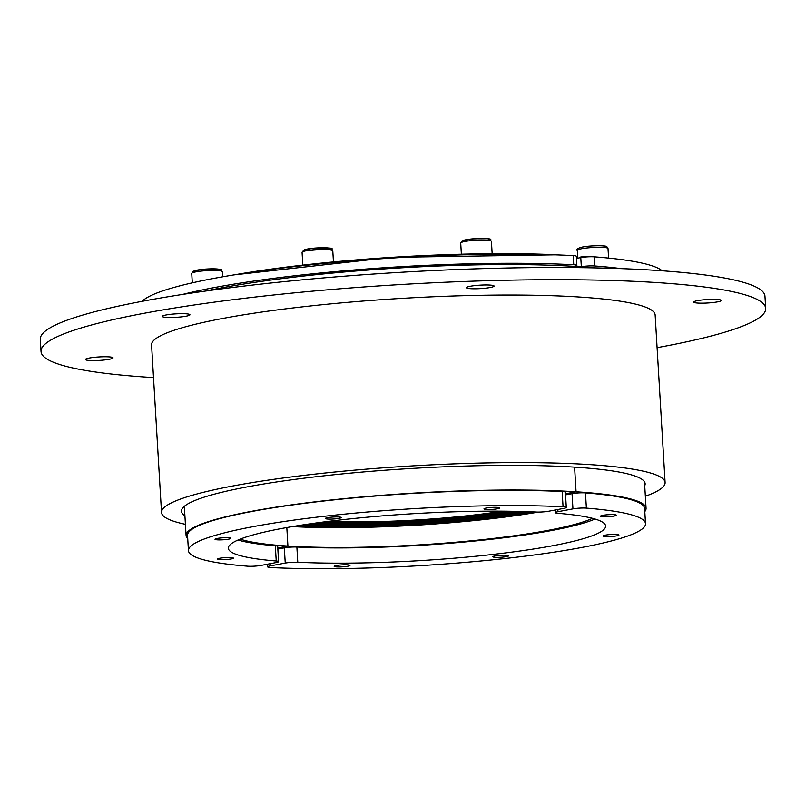 <?xml version="1.0" encoding="UTF-8"?>
<svg xmlns="http://www.w3.org/2000/svg" width="806" height="806" viewBox="0 0 806 806"><rect width="100%" height="100%" fill="white"/><g stroke="black" fill="none" stroke-linecap="round" stroke-linejoin="round"><path stroke-width="1.21" d="M41.025 351.487L40.3 339.306A362.972 45.489 -3.4 0 1 399.937 272.357A362.972 45.489 -3.4 0 1 764.975 296.245L765.7 308.436A362.972 45.489 176.6 0 0 400.663 284.548A362.972 45.489 176.6 0 0 41.025 351.487A362.972 45.489 176.6 0 0 151.316 377.44A362.972 45.489 176.6 0 0 153.513 377.581M594.929 267.904A252.238 31.615 176.6 0 0 205.802 291.026M95.42 357.209A13.843 1.733 -3.4 0 1 113.031 357.844A13.843 1.733 -3.4 0 1 103.007 360.111A13.843 1.733 -3.4 0 1 85.396 359.486A13.843 1.733 -3.4 0 1 95.42 357.209M711.295 302.713A13.843 1.733 -3.4 0 1 693.694 302.079A13.843 1.733 -3.4 0 1 703.719 299.812A13.843 1.733 -3.4 0 1 721.33 300.437A13.843 1.733 -3.4 0 1 711.295 302.713M493.675 286.513A13.843 1.733 -3.4 0 1 478.633 288.699A13.843 1.733 -3.4 0 1 466.452 287.702A13.843 1.733 -3.4 0 1 466.865 287.238A13.843 1.733 -3.4 0 1 481.917 285.062A13.843 1.733 -3.4 0 1 494.088 286.059A13.843 1.733 -3.4 0 1 493.675 286.513M185.733 313.766A13.843 1.733 -3.4 0 1 189.944 314.763A13.843 1.733 -3.4 0 1 181.562 316.859A13.843 1.733 -3.4 0 1 166.51 317.393A13.843 1.733 -3.4 0 1 162.308 316.395A13.843 1.733 -3.4 0 1 170.691 314.3A13.843 1.733 -3.4 0 1 185.733 313.766M657.092 347.658A362.972 45.489 176.6 0 0 765.7 308.436M645.354 496.244A252.238 31.615 176.6 0 0 665.111 482.552L655.157 315.005A252.238 31.615 176.6 0 0 401.489 298.401A252.238 31.615 176.6 0 0 151.568 344.918L161.522 512.475A252.238 31.615 176.6 0 0 185.42 524.313M184.917 515.87A232.239 29.107 -3.4 0 1 181.481 511.286A232.239 29.107 -3.4 0 1 322.068 476.044A232.239 29.107 -3.4 0 1 574.577 467.137A232.239 29.107 -3.4 0 1 645.153 483.741A232.239 29.107 -3.4 0 1 644.729 485.746M665.111 482.552A252.238 31.615 176.6 0 0 411.443 465.959A252.238 31.615 176.6 0 0 161.522 512.475M187.738 538.73A230.395 28.875 -3.4 0 1 186.085 535.577A230.395 28.875 -3.4 0 1 325.553 500.617A230.395 28.875 -3.4 0 1 576.058 491.781L565.49 493.776L576.058 491.781L574.597 467.137L576.058 491.781A230.395 28.875 -3.4 0 1 646.069 508.254A230.395 28.875 -3.4 0 1 644.81 511.578M240.238 539.123A184.564 23.132 176.6 0 0 287.923 546.055L277.778 547.969L287.923 546.055L286.825 527.557L287.923 546.055A184.564 23.132 176.6 0 0 592.43 518.318M531.214 511.82A175.668 22.014 -3.4 0 1 299.318 525.462A175.668 22.014 -3.4 0 0 531.214 511.82M528.817 511.729A172.696 21.641 -3.4 0 1 301.696 525.089A172.696 21.641 -3.4 0 0 528.817 511.729M535.869 512.022A181.602 22.759 -3.4 0 1 294.674 526.207A181.602 22.759 -3.4 0 0 535.869 512.022M533.562 511.921A178.63 22.387 -3.4 0 1 296.981 525.834A178.63 22.387 -3.4 0 0 533.562 511.921M505.402 511.195A146.007 18.296 -3.4 0 1 325.04 521.804A146.007 18.296 -3.4 0 0 505.402 511.195M502.551 511.165A143.035 17.923 -3.4 0 1 327.881 521.442M510.933 511.266A151.941 19.042 -3.4 0 1 319.519 522.52A151.941 19.042 -3.4 0 0 510.933 511.266M508.193 511.226A148.969 18.669 -3.4 0 1 322.249 522.167A148.969 18.669 -3.4 0 0 508.193 511.226M516.273 511.367A157.865 19.787 -3.4 0 1 314.199 523.255A157.865 19.787 -3.4 0 0 516.273 511.367M513.624 511.316A154.903 19.415 -3.4 0 1 316.829 522.882A154.903 19.415 -3.4 0 0 513.624 511.316M521.422 511.488A163.799 20.533 -3.4 0 1 309.071 523.981A163.799 20.533 -3.4 0 0 521.422 511.488M518.863 511.427A160.837 20.16 -3.4 0 1 311.61 523.618A160.837 20.16 -3.4 0 0 518.863 511.427M526.389 511.639A169.734 21.268 -3.4 0 1 304.114 524.716A169.734 21.268 -3.4 0 0 526.389 511.639M523.93 511.568A166.771 20.906 -3.4 0 1 306.572 524.353A166.771 20.906 -3.4 0 0 523.93 511.568M538.458 512.082A184.564 23.132 -3.4 0 1 292.407 526.59M662.179 270.796A261.466 32.774 176.6 0 0 594.123 256.832A9.229 1.159 176.6 0 0 580.783 257.608L576.461 258.414M621.396 268.65A261.466 32.774 176.6 0 0 594.667 265.98A9.229 1.159 176.6 0 0 581.327 266.746L581.055 266.796M602.979 516.727A7.929 0.997 -3.4 0 1 600.571 516.162A7.929 0.997 -3.4 0 1 608.429 514.702A7.929 0.997 -3.4 0 1 616.399 515.225A7.929 0.997 -3.4 0 1 611.603 516.424A7.929 0.997 -3.4 0 1 602.979 516.727M605.548 536.534A7.929 0.997 -3.4 0 1 603.14 535.96A7.929 0.997 -3.4 0 1 610.988 534.499A7.929 0.997 -3.4 0 1 618.958 535.023A7.929 0.997 -3.4 0 1 614.162 536.232A7.929 0.997 -3.4 0 1 605.548 536.534M495.196 557.319A7.929 0.997 -3.4 0 1 492.788 556.755A7.929 0.997 -3.4 0 1 500.647 555.294A7.929 0.997 -3.4 0 1 508.616 555.808A7.929 0.997 -3.4 0 1 503.821 557.017A7.929 0.997 -3.4 0 1 495.196 557.319M336.576 566.92A7.929 0.997 -3.4 0 1 334.168 566.346A7.929 0.997 -3.4 0 1 342.026 564.885A7.929 0.997 -3.4 0 1 349.995 565.409A7.929 0.997 -3.4 0 1 345.2 566.608A7.929 0.997 -3.4 0 1 336.576 566.92M270.262 565.903A9.229 1.159 176.6 0 0 267.663 566.87A9.229 1.159 176.6 0 0 270.897 567.555A227.635 28.532 176.6 0 0 514.309 557.47A227.635 28.532 176.6 0 0 645.525 523.678A227.635 28.532 176.6 0 0 586.385 508.123A9.229 1.159 176.6 0 0 572.955 508.878L557.964 511.699A9.229 1.159 176.6 0 0 555.374 512.666A9.229 1.159 176.6 0 0 557.732 513.291A187.637 23.515 -3.4 0 1 605.608 526.056A187.637 23.515 -3.4 0 1 498.027 553.833A187.637 23.515 -3.4 0 1 297.787 562.266A9.229 1.159 176.6 0 0 285.243 563.082L270.262 565.903L270.131 563.706M565.55 494.874L572.048 493.645A9.229 1.159 -3.4 0 1 585.478 492.889A227.635 28.532 -3.4 0 1 644.619 508.445L645.525 523.678M277.848 549.067L284.337 547.848A9.229 1.159 -3.4 0 1 296.88 547.032A187.637 23.515 176.6 0 0 595.019 519.034M574.477 266.363A9.229 1.159 176.6 0 0 576.874 265.436L576.34 256.298A9.229 1.159 176.6 0 0 573.197 255.623A261.466 32.774 176.6 0 0 308.648 265.053A261.466 32.774 176.6 0 0 142.098 301.343M576.874 265.436A9.229 1.159 176.6 0 0 573.741 264.761A261.466 32.774 176.6 0 0 182.549 294.442M230.979 557.571A7.929 0.997 -3.4 0 1 233.387 558.135A7.929 0.997 -3.4 0 1 225.539 559.596A7.929 0.997 -3.4 0 1 217.57 559.072A7.929 0.997 -3.4 0 1 222.365 557.873A7.929 0.997 -3.4 0 1 230.979 557.571M228.42 537.773A7.929 0.997 -3.4 0 1 230.828 538.337A7.929 0.997 -3.4 0 1 222.97 539.798A7.929 0.997 -3.4 0 1 215.001 539.274A7.929 0.997 -3.4 0 1 219.796 538.076A7.929 0.997 -3.4 0 1 228.42 537.773M338.762 516.978A7.929 0.997 -3.4 0 1 341.17 517.553A7.929 0.997 -3.4 0 1 333.321 519.014A7.929 0.997 -3.4 0 1 325.352 518.49A7.929 0.997 -3.4 0 1 330.148 517.291A7.929 0.997 -3.4 0 1 338.762 516.978M497.383 507.387A7.929 0.997 -3.4 0 1 499.791 507.951A7.929 0.997 -3.4 0 1 491.942 509.412A7.929 0.997 -3.4 0 1 483.973 508.888A7.929 0.997 -3.4 0 1 488.768 507.689A7.929 0.997 -3.4 0 1 497.383 507.387M563.706 508.405A9.229 1.159 176.6 0 0 566.306 507.437A9.229 1.159 176.6 0 0 563.062 506.752A227.635 28.532 176.6 0 0 319.66 516.827A227.635 28.532 176.6 0 0 188.443 550.619A227.635 28.532 176.6 0 0 247.583 566.185A9.229 1.159 176.6 0 0 261.013 565.419L275.995 562.598A9.229 1.159 176.6 0 0 278.594 561.631A9.229 1.159 176.6 0 0 276.236 561.006A187.637 23.515 -3.4 0 1 228.36 548.251A187.637 23.515 -3.4 0 1 335.941 520.464A187.637 23.515 -3.4 0 1 536.181 512.042A9.229 1.159 176.6 0 0 548.725 511.226L563.706 508.405M188.443 550.619L187.536 535.385A227.635 28.532 -3.4 0 1 318.753 501.594A227.635 28.532 -3.4 0 1 562.155 491.519A9.229 1.159 -3.4 0 1 565.399 492.204L566.306 507.437M238.042 540.03A187.637 23.515 176.6 0 0 275.33 545.773A9.229 1.159 -3.4 0 1 277.687 546.397L278.594 561.631M604.953 247.563A13.531 1.693 176.6 0 0 600.067 245.759A13.531 1.693 176.6 0 0 582.849 246.989M608.016 248.52L606.888 246.757C607.24 245.367 590.677 245.387 582.617 247.009C577.902 248.147 576.139 249.256 577.318 250.344A15.385 1.924 -3.4 0 1 581.64 248.742A15.385 1.924 -3.4 0 1 598.374 247.311A15.385 1.924 -3.4 0 1 608.016 248.52L608.59 258.101M579.514 257.839A1.541 1.088 -100.7 0 1 580.451 257.084A4.614 0.574 176.6 0 1 587.242 256.711A1.541 1.159 -85 0 1 587.473 256.701L580.068 257.154M587.876 256.832A1.541 1.159 -85 0 0 587.473 256.701L588.612 256.802M580.783 257.608L581.327 266.746M594.123 256.832L594.667 265.98M586.385 508.123L585.478 492.889M572.955 508.878L572.048 493.645M557.964 511.699L557.833 509.503M297.787 562.266L296.88 547.032M285.243 563.082L284.337 547.848M235.453 274.665A243.009 30.457 176.6 0 1 553.138 254.656A1.541 0.967 92.5 0 1 553.289 254.646A1.541 0.967 92.5 0 1 553.692 254.807M573.197 255.623L573.741 264.761M219.383 270.665A13.531 1.693 176.6 0 0 206.89 269.023A13.531 1.693 176.6 0 0 194.669 272.136M222.446 271.632C219.031 269.97 229.821 268.469 202.719 269.335L193.037 271.32L191.737 273.456A15.385 1.924 -3.4 0 1 206.981 270.625A15.385 1.924 -3.4 0 1 222.446 271.632L222.758 276.801M329.714 249.578A13.531 1.693 176.6 0 0 317.211 247.936A13.531 1.693 176.6 0 0 305 251.049M332.777 250.545C329.362 248.883 340.152 247.371 313.05 248.248L303.368 250.223L302.069 252.369A15.385 1.924 -3.4 0 1 317.312 249.528A15.385 1.924 -3.4 0 1 332.777 250.545L333.452 261.93M488.355 240.289A13.531 1.693 176.6 0 0 475.852 238.636A13.531 1.693 176.6 0 0 463.641 241.75M491.418 241.246C487.993 239.594 498.793 238.082 471.691 238.959L462.009 240.934L460.71 243.069A15.385 1.924 -3.4 0 1 475.953 240.238A15.385 1.924 -3.4 0 1 491.418 241.246L492.154 253.689M563.062 506.752L562.155 491.519M276.236 561.006L275.33 545.773M646.069 508.254L644.498 481.797M577.318 250.344L577.741 257.567M267.663 566.87L267.501 564.2M555.374 512.666L555.213 509.997M186.085 535.577L184.342 506.329M233.841 274.917L391.182 257.376L555.002 254.847M191.737 273.456L192.302 282.846M302.069 252.369L302.834 265.114M460.71 243.069L461.375 254.212"/></g></svg>
